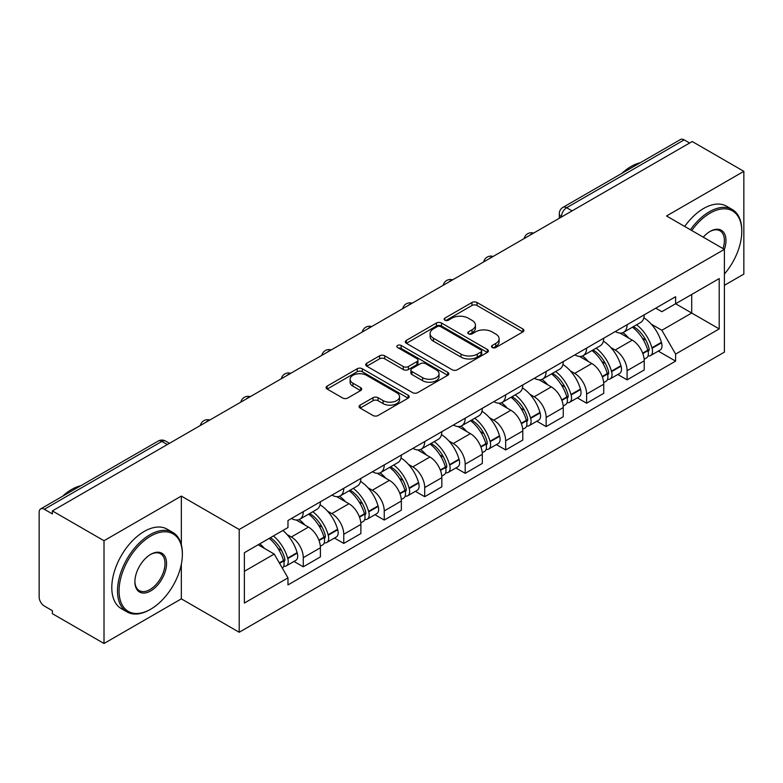 <?xml version="1.0" encoding="UTF-8"?>
<svg xmlns="http://www.w3.org/2000/svg" width="783" height="783" viewBox="0 0 783 783"><rect width="100%" height="100%" fill="white"/><g stroke="black" fill="none" stroke-linecap="round" stroke-linejoin="round"><path stroke-width="1.17" d="M492.243 347.535A2.525 1.458 0 0 0 495.805 347.535L522.868 331.914A3.602 2.075 0 0 0 523.925 330.436A3.602 2.075 0 0 0 522.868 328.968L477.023 302.502A3.602 2.075 0 0 0 471.934 302.502L444.871 318.123A2.525 1.458 0 0 0 444.137 319.151A2.525 1.458 0 0 0 444.871 320.188A2.525 1.458 0 0 0 448.444 320.188L451.938 318.162A11.53 6.655 0 0 1 468.244 318.162L472.061 320.364A11.53 6.655 0 0 1 475.438 325.072A11.53 6.655 0 0 1 472.061 329.78L468.557 331.796A2.525 1.458 0 0 0 467.823 332.834A2.525 1.458 0 0 0 468.557 333.861A2.525 1.458 0 0 0 472.129 333.861L475.624 331.835A11.53 6.655 0 0 1 491.93 331.835L495.747 334.047A11.53 6.655 0 0 1 499.123 338.745A11.53 6.655 0 0 1 495.747 343.453L492.243 345.479A2.525 1.458 0 0 0 491.509 346.507A2.525 1.458 0 0 0 492.243 347.535L492.243 345.479M360.131 405.134A3.602 2.075 0 0 0 359.074 406.602A3.602 2.075 0 0 0 360.131 408.08L372.992 415.499A3.602 2.075 0 0 0 378.081 415.499L408.139 398.156A3.602 2.075 0 0 0 409.196 396.678A3.602 2.075 0 0 0 408.139 395.209L362.294 368.744A3.602 2.075 0 0 0 357.205 368.744L327.147 386.097A3.602 2.075 0 0 0 326.09 387.565A3.602 2.075 0 0 0 327.147 389.034L342.68 398.009A3.602 2.075 0 0 0 347.779 398.009L360.64 390.58A3.602 2.075 0 0 0 361.697 389.112A3.602 2.075 0 0 0 360.64 387.634L352.937 383.19A9.631 5.559 0 0 1 350.109 379.256A9.631 5.559 0 0 1 356.059 374.117A9.631 5.559 0 0 1 366.561 375.321L396.736 392.743A9.631 5.559 0 0 1 399.565 396.678A9.631 5.559 0 0 1 393.614 401.816A9.631 5.559 0 0 1 383.112 400.612L378.081 397.715A3.602 2.075 0 0 0 372.992 397.715L360.131 405.134L360.131 408.08M239.197 529.494L181.333 496.089L104.012 540.73L52.383 510.917L692.221 141.517L743.85 171.33L666.529 215.971L724.392 249.376L239.197 529.494L239.197 632.263L724.392 352.135L724.392 249.376A22.384 12.919 -60 0 0 710.122 231.396L710.122 231.396A22.384 12.919 -60 0 0 703.251 237.171M452.192 369.772A3.602 2.075 0 0 0 457.292 369.772L487.339 352.419A3.602 2.075 0 0 0 488.396 350.95A3.602 2.075 0 0 0 487.339 349.482L441.495 323.017A3.602 2.075 0 0 0 436.405 323.017L406.357 340.37A3.602 2.075 0 0 0 405.3 341.838A3.602 2.075 0 0 0 406.357 343.306L452.192 369.772M398.576 348.083A2.525 1.458 0 0 1 401.131 348.435L401.131 345.44L447.739 372.346A3.602 2.075 0 0 1 448.796 373.814A3.602 2.075 0 0 1 447.739 375.292L417.691 392.635A3.602 2.075 0 0 1 412.592 392.635L366.747 366.17L366.747 363.234A3.602 2.075 0 0 0 365.7 364.702A3.602 2.075 0 0 0 366.747 366.17M366.747 363.234L379.608 355.805A3.602 2.075 0 0 1 384.707 355.805L403.294 366.542A3.602 2.075 0 0 0 408.393 366.542L416.918 361.609A3.602 2.075 0 0 0 417.975 360.141A3.602 2.075 0 0 0 416.918 358.673L397.568 347.495A2.525 1.458 0 0 1 396.824 346.468A2.525 1.458 0 0 1 398.381 345.127A2.525 1.458 0 0 1 401.131 345.44M104.012 540.73L104.012 643.499L52.383 613.686L52.383 610.691L44.337 606.042A7.341 4.238 -120 0 1 39.15 597.057L39.15 512.268A7.341 4.238 -120 0 1 40.667 508.911L158.205 441.054A7.341 4.238 60 0 1 161.875 441.416L44.337 509.273A7.341 4.238 -120 0 0 40.667 508.911M724.392 285.325L743.85 274.089L743.85 171.33M104.012 643.499L181.333 598.858L239.197 632.263M52.383 510.917L52.383 513.922L44.337 509.273M572.089 210.872L566.638 207.73A7.341 4.238 60 0 0 562.967 207.368L680.505 139.501A7.341 4.238 60 0 1 684.176 139.873L566.638 207.73A7.341 4.238 120 0 0 561.45 216.715L561.45 217.018M689.617 143.015L684.176 139.873M627.095 324.72A16.883 9.748 60 0 1 623.601 332.295L640.719 322.41A16.883 9.748 -120 0 0 644.213 314.835M610.838 347.544L615.154 350.04A16.883 9.748 60 0 1 627.095 370.711L644.213 360.826A16.883 9.748 -120 0 0 632.282 340.155L620.028 333.078M644.213 360.826L644.213 369.958L627.095 379.853L617.807 374.489M623.601 332.295A16.883 9.748 60 0 1 615.291 331.532M627.095 370.711L627.095 379.853M586.614 348.092A16.883 9.748 60 0 1 583.12 355.668L600.248 345.783A16.883 9.748 -120 0 0 603.742 338.207M577.325 397.852L586.614 403.216L603.742 393.33L603.742 384.189A16.883 9.748 -120 0 0 591.801 363.518L579.547 356.441M583.12 355.668A16.883 9.748 60 0 1 574.81 354.905M570.367 370.917L574.683 373.403A16.883 9.748 60 0 1 586.614 394.074L586.614 403.216M546.143 371.455A16.883 9.748 60 0 1 542.648 379.031L559.767 369.145A16.883 9.748 -120 0 0 563.261 361.57M536.854 421.225L546.143 426.588L563.261 416.703L563.261 407.561A16.883 9.748 -120 0 0 551.33 386.89L539.076 379.814M542.648 379.031A16.883 9.748 60 0 1 534.339 378.277M529.885 394.28L534.202 396.775A16.883 9.748 60 0 1 546.143 417.447L546.143 426.588M505.661 394.828A16.883 9.748 60 0 1 502.167 402.403L519.295 392.518A16.883 9.748 -120 0 0 522.79 384.942M496.373 444.597L505.661 449.951L522.79 440.066L522.79 430.934A16.883 9.748 -120 0 0 510.849 410.253L498.595 403.176M502.167 402.403A16.883 9.748 60 0 1 493.858 401.64M489.414 417.652L493.73 420.148A16.883 9.748 60 0 1 505.661 440.819L505.661 449.951M465.19 418.2A16.883 9.748 60 0 1 461.696 425.776L478.814 415.89A16.883 9.748 -120 0 0 482.308 408.305M455.902 467.96L465.19 473.324L482.308 463.438L482.308 454.297A16.883 9.748 -120 0 0 470.377 433.625L458.124 426.549M461.696 425.776A16.883 9.748 60 0 1 453.386 425.012M448.933 441.015L453.249 443.511A16.883 9.748 60 0 1 465.19 464.182L465.19 473.324M424.709 441.563A16.883 9.748 60 0 1 421.215 449.139L438.343 439.253A16.883 9.748 -120 0 0 441.837 431.678M415.421 491.332L424.709 496.696L441.837 486.801L441.837 477.669A16.883 9.748 -120 0 0 429.896 456.998L417.642 449.922M421.215 449.139A16.883 9.748 60 0 1 412.905 448.375M408.462 464.388L412.778 466.883A16.883 9.748 60 0 1 424.709 487.555L424.709 496.696M384.238 464.936A16.883 9.748 60 0 1 380.744 472.511L397.862 462.626A16.883 9.748 -120 0 0 401.356 455.05M374.949 514.695L384.238 520.059L401.356 510.173L401.356 501.032A16.883 9.748 -120 0 0 389.425 480.361L377.171 473.284M380.744 472.511A16.883 9.748 60 0 1 372.434 471.748M367.981 487.76L372.297 490.246A16.883 9.748 60 0 1 384.238 510.927L384.238 520.059M343.757 488.298A16.883 9.748 60 0 1 340.262 495.884L357.391 485.989A16.883 9.748 -120 0 0 360.885 478.413M334.468 538.068L343.757 543.431L360.885 533.546L360.885 524.404A16.883 9.748 -120 0 0 348.944 503.733L336.69 496.657M340.262 495.884A16.883 9.748 60 0 1 331.953 495.12M327.509 511.123L331.826 513.619A16.883 9.748 60 0 1 343.757 534.29L343.757 543.431M303.285 511.671A16.883 9.748 60 0 1 299.791 519.246L316.909 509.361A16.883 9.748 -120 0 0 320.404 501.786M293.997 561.44L303.285 566.794L320.404 556.909L320.404 547.777A16.883 9.748 -120 0 0 308.473 527.096L296.219 520.02M299.791 519.246A16.883 9.748 60 0 1 291.482 518.483M287.028 534.495L291.345 536.991A16.883 9.748 60 0 1 303.285 557.662L303.285 566.794M655.763 308.169L661.86 311.693L719.205 278.582L691.702 294.467L691.702 313.034L661.86 330.26L651.319 324.172M244.384 571.287L274.226 554.061L287.978 577.883L244.384 603.047L244.384 552.72L287.978 527.546L287.978 520.509L675.612 296.708L675.612 303.745L719.205 328.919L675.612 354.082L661.86 330.26M719.205 278.582L719.205 328.919M287.978 577.883L287.978 584.921L675.612 361.12L675.612 354.082M181.333 496.089L181.333 544.665M181.333 564.249L181.333 598.858M274.226 554.061L258.136 544.772M658.278 351.117L675.612 361.12M493.251 347.887L495.747 346.448A11.53 6.655 0 0 0 499.123 341.74L499.123 338.745M475.438 325.072L475.438 328.067A11.53 6.655 0 0 1 472.061 332.775L469.565 334.214M522.819 331.943L477.023 305.497A3.602 2.075 0 0 0 471.934 305.497L445.879 320.541M487.29 352.448L441.495 326.012A3.602 2.075 0 0 0 436.405 326.012L406.406 343.336M480.977 351.978A2.525 1.458 0 0 0 481.711 350.95A2.525 1.458 0 0 0 480.977 349.923L440.731 326.687A2.525 1.458 0 0 0 437.168 326.687L433.479 328.821A11.53 6.655 0 0 0 430.102 333.529A11.53 6.655 0 0 0 433.479 338.236L460.981 354.112A11.53 6.655 0 0 0 477.278 354.112L480.977 351.978L480.977 354.973A2.525 1.458 0 0 0 481.711 353.945L481.711 350.95M430.102 333.529L430.102 336.524A11.53 6.655 0 0 0 433.479 341.231L433.479 338.236M480.977 354.973L477.278 357.107A11.53 6.655 0 0 1 460.981 357.107L433.479 341.231M366.796 366.199L379.608 358.8L379.608 355.805M417.975 360.141L417.975 363.136A3.602 2.075 0 0 1 416.918 364.604L408.393 369.537A3.602 2.075 0 0 1 403.294 369.537L384.707 358.8A3.602 2.075 0 0 0 379.608 358.8M401.131 348.435L447.69 375.311M422.585 377.68A9.631 5.559 0 0 0 433.087 378.884A9.631 5.559 0 0 0 439.038 373.745A9.631 5.559 0 0 0 436.219 369.811L425.58 363.674A3.602 2.075 0 0 0 420.491 363.674L411.956 368.597A3.602 2.075 0 0 0 410.899 370.065A3.602 2.075 0 0 0 411.956 371.534L422.585 377.68L422.585 380.675A9.631 5.559 0 0 0 433.087 381.879A9.631 5.559 0 0 0 439.038 376.74L439.038 373.745M410.899 370.065L410.899 373.06A3.602 2.075 0 0 0 411.956 374.538L411.956 371.534M422.585 380.675L411.956 374.538M399.565 396.678L399.565 399.673A9.631 5.559 0 0 1 393.614 404.821A9.631 5.559 0 0 1 383.112 403.607L378.081 400.71A3.602 2.075 0 0 0 372.992 400.71L360.18 408.1M350.109 379.256L350.109 382.251A9.631 5.559 0 0 0 352.937 386.185L352.937 383.19M360.591 390.609L352.937 386.185M408.09 398.175L362.294 371.739A3.602 2.075 0 0 0 357.205 371.739L327.196 389.063M633.467 326.599A23.118 13.35 60 0 1 633.574 326.668A23.118 13.35 60 0 1 648.794 347.417L648.921 347.897A4.492 2.594 60 0 1 648.216 351.42A4.492 2.594 60 0 1 648.118 351.479M632.449 327.186A27.885 16.1 60 0 1 647.776 350.197L647.913 350.676A9.269 5.354 60 0 1 646.445 357.948L644.145 359.28M648.03 355.903A9.269 5.354 -120 0 0 650.604 355.551A9.269 5.354 -120 0 0 652.063 348.278L651.926 347.799A27.885 16.1 -120 0 0 636.599 324.788M643.871 317.8A27.885 16.1 60 0 1 661.4 342.328L661.537 342.807A9.269 5.354 60 0 1 660.069 350.089L650.604 355.551M622.935 332.618A27.885 16.1 60 0 1 628.759 338.119M642.324 338.158L645.877 340.214M592.985 349.972A23.118 13.35 60 0 1 593.103 350.04A23.118 13.35 60 0 1 608.313 370.78L608.45 371.259A4.492 2.594 60 0 1 607.735 374.793A4.492 2.594 60 0 1 607.637 374.842M591.977 350.559A27.885 16.1 60 0 1 607.305 373.56L607.432 374.039A9.269 5.354 60 0 1 605.973 381.321L603.673 382.652M607.559 379.266A9.269 5.354 -120 0 0 610.123 378.923A9.269 5.354 -120 0 0 611.592 371.651L611.454 371.171A27.885 16.1 -120 0 0 596.127 348.161M603.39 341.163A27.885 16.1 60 0 1 620.919 365.7L621.056 366.18A9.269 5.354 60 0 1 619.598 373.452L610.123 378.923M582.464 355.991A27.885 16.1 60 0 1 588.287 361.492M601.843 361.531L605.406 363.576M552.514 373.344A23.118 13.35 60 0 1 552.622 373.403A23.118 13.35 60 0 1 567.841 394.152L567.969 394.632A4.492 2.594 60 0 1 567.264 398.156A4.492 2.594 60 0 1 567.166 398.214M551.496 373.922A27.885 16.1 60 0 1 566.823 396.932L566.961 397.412A9.269 5.354 60 0 1 565.492 404.684L563.192 406.015M567.078 402.638A9.269 5.354 -120 0 0 569.652 402.286A9.269 5.354 -120 0 0 571.11 395.014L570.973 394.534A27.885 16.1 -120 0 0 555.646 371.524M562.918 364.535A27.885 16.1 60 0 1 580.448 389.073L580.585 389.552A9.269 5.354 60 0 1 579.117 396.824L569.652 402.286M541.983 379.364A27.885 16.1 60 0 1 547.806 384.854M561.372 384.893L564.925 386.949M512.033 396.707A23.118 13.35 60 0 1 512.151 396.775A23.118 13.35 60 0 1 527.36 417.515L527.497 417.995A4.492 2.594 60 0 1 526.783 421.528A4.492 2.594 60 0 1 526.685 421.577M511.025 397.294A27.885 16.1 60 0 1 526.352 420.305L526.479 420.784A9.269 5.354 60 0 1 525.021 428.056L522.721 429.387M526.607 426.011A9.269 5.354 -120 0 0 529.171 425.658A9.269 5.354 -120 0 0 530.639 418.386L530.502 417.907A27.885 16.1 -120 0 0 515.175 394.896M522.437 387.908A27.885 16.1 60 0 1 539.967 412.435L540.104 412.915A9.269 5.354 60 0 1 538.645 420.187L529.171 425.658M501.511 402.726A27.885 16.1 60 0 1 507.335 408.227M520.891 408.266L524.453 410.321M471.562 420.079A23.118 13.35 60 0 1 471.669 420.148A23.118 13.35 60 0 1 486.889 440.888L487.016 441.367A4.492 2.594 60 0 1 486.312 444.901A4.492 2.594 60 0 1 486.214 444.95M470.544 420.657A27.885 16.1 60 0 1 485.871 443.667L486.008 444.147A9.269 5.354 60 0 1 484.54 451.429L482.24 452.75M486.126 449.373A9.269 5.354 -120 0 0 488.7 449.031A9.269 5.354 -120 0 0 490.158 441.749L490.021 441.269A27.885 16.1 -120 0 0 474.694 418.269M481.966 411.271A27.885 16.1 60 0 1 499.495 435.808L499.632 436.288A9.269 5.354 60 0 1 498.164 443.56L488.7 449.031M461.03 426.099A27.885 16.1 60 0 1 466.854 431.599M480.419 431.629L483.972 433.684M431.081 443.442A23.118 13.35 60 0 1 431.198 443.511A23.118 13.35 60 0 1 446.408 464.26L446.545 464.74A4.492 2.594 60 0 1 445.83 468.263A4.492 2.594 60 0 1 445.733 468.322M430.073 444.03A27.885 16.1 60 0 1 445.4 467.04L445.537 467.52A9.269 5.354 60 0 1 444.069 474.792L441.769 476.123M445.654 472.746A9.269 5.354 -120 0 0 448.219 472.394A9.269 5.354 -120 0 0 449.687 465.122L449.55 464.642A27.885 16.1 -120 0 0 434.222 441.632M441.485 434.643A27.885 16.1 60 0 1 459.014 459.171L459.151 459.65A9.269 5.354 60 0 1 457.693 466.932L448.219 472.394M420.559 449.462A27.885 16.1 60 0 1 426.383 454.962M439.938 455.001L443.501 457.057M724.392 274.06A44.768 25.849 120 0 0 741.775 231.396A44.768 25.849 120 0 0 710.122 213.123A44.768 25.849 120 0 0 691.741 230.525M690.41 229.752A45.864 26.485 -60 0 1 709.339 211.772A45.864 26.485 -60 0 1 732.271 209.501A45.864 26.485 -60 0 1 741.775 230.496L741.775 231.396M723.012 248.583A21.278 12.283 120 0 0 719.978 230.789A21.278 12.283 120 0 0 709.721 231.631M621.712 173.444A45.864 26.485 -60 0 1 630.981 166.534A45.864 26.485 -60 0 1 640.259 162.747M684.694 226.453A45.864 26.485 -60 0 1 703.633 208.474A45.864 26.485 -60 0 1 726.565 206.203L732.271 209.501M150.718 536.091A44.768 25.849 120 0 0 119.065 590.911A44.768 25.849 120 0 0 150.718 609.194L149.944 609.644A45.864 26.485 -60 0 1 127.003 611.915A45.864 26.485 -60 0 1 119.975 575.162A45.864 26.485 -60 0 1 149.944 534.74A45.864 26.485 -60 0 1 172.877 532.469A45.864 26.485 -60 0 1 182.37 553.464L182.37 554.364A44.768 25.849 120 0 0 150.718 536.091M150.718 554.364L150.718 554.364A22.384 12.919 -60 0 1 166.544 563.506A22.384 12.919 -60 0 1 150.718 590.911A22.384 12.919 -60 0 1 134.891 581.779A22.384 12.919 -60 0 1 150.718 554.364L150.718 554.364M134.901 581.319A21.278 12.283 120 0 0 139.296 590.617A21.278 12.283 120 0 0 149.944 589.57A21.278 12.283 120 0 0 163.843 570.817A21.278 12.283 120 0 0 160.584 553.757A21.278 12.283 120 0 0 150.326 554.599M62.317 496.412A45.864 26.485 -60 0 1 71.586 489.502A45.864 26.485 -60 0 1 80.855 485.714M127.003 611.915L121.296 608.616A45.864 26.485 -60 0 1 114.269 571.864A45.864 26.485 -60 0 1 144.229 531.442A45.864 26.485 -60 0 1 167.161 529.171L172.877 532.469M149.944 609.644L150.718 609.194A44.768 25.849 120 0 0 182.37 554.364M390.609 466.815A23.118 13.35 60 0 1 390.717 466.883A23.118 13.35 60 0 1 405.937 487.623L406.064 488.103A4.492 2.594 60 0 1 405.359 491.636A4.492 2.594 60 0 1 405.261 491.685M389.591 467.402A27.885 16.1 60 0 1 404.919 490.403L405.056 490.882A9.269 5.354 60 0 1 403.588 498.164L401.288 499.495M405.173 496.109A9.269 5.354 -120 0 0 407.747 495.766A9.269 5.354 -120 0 0 409.206 488.494L409.069 488.015A27.885 16.1 -120 0 0 393.741 465.004M401.013 458.006A27.885 16.1 60 0 1 418.543 482.543L418.68 483.023A9.269 5.354 60 0 1 417.212 490.295L407.747 495.766M380.078 472.834A27.885 16.1 60 0 1 385.902 478.335M399.467 478.374L403.02 480.419M350.128 490.187A23.118 13.35 60 0 1 350.246 490.246A23.118 13.35 60 0 1 365.455 510.996L365.592 511.475A4.492 2.594 60 0 1 364.878 514.999A4.492 2.594 60 0 1 364.78 515.057M349.12 490.765A27.885 16.1 60 0 1 364.447 513.775L364.584 514.255A9.269 5.354 60 0 1 363.116 521.527L360.816 522.858M364.702 519.481A9.269 5.354 -120 0 0 367.266 519.129A9.269 5.354 -120 0 0 368.734 511.857L368.597 511.377A27.885 16.1 -120 0 0 353.27 488.367M360.532 481.379A27.885 16.1 60 0 1 378.062 505.916L378.199 506.395A9.269 5.354 60 0 1 376.74 513.668L367.266 519.129M339.607 496.207A27.885 16.1 60 0 1 345.43 501.697M358.986 501.737L362.549 503.792M309.657 513.55A23.118 13.35 60 0 1 309.765 513.619A23.118 13.35 60 0 1 324.984 534.358L325.111 534.838A4.492 2.594 60 0 1 324.407 538.371A4.492 2.594 60 0 1 324.309 538.42M308.639 514.137A27.885 16.1 60 0 1 323.966 537.148L324.103 537.627A9.269 5.354 60 0 1 322.635 544.899L320.335 546.231M324.221 542.854A9.269 5.354 -120 0 0 326.795 542.502A9.269 5.354 -120 0 0 328.253 535.229L328.116 534.75A27.885 16.1 -120 0 0 312.789 511.739M320.061 504.751A27.885 16.1 60 0 1 337.59 529.279L337.727 529.758A9.269 5.354 60 0 1 336.259 537.03L326.795 542.502M299.126 519.569A27.885 16.1 60 0 1 304.949 525.07M318.515 525.109L322.067 527.165M270.419 537.686A23.118 13.35 60 0 1 284.503 557.731L284.64 558.21A4.492 2.594 60 0 1 283.926 561.744A4.492 2.594 60 0 1 283.828 561.793M269.254 538.361A27.885 16.1 60 0 1 283.495 560.511L283.632 560.99A9.269 5.354 60 0 1 282.35 568.145M283.749 566.217A9.269 5.354 -120 0 0 286.314 565.874A9.269 5.354 -120 0 0 287.782 558.592L287.645 558.113A27.885 16.1 -120 0 0 273.404 535.964M282.869 530.492A27.885 16.1 60 0 1 297.109 552.651L297.246 553.131A9.269 5.354 60 0 1 295.788 560.403L286.314 565.874M259.78 543.833A27.885 16.1 60 0 1 264.478 548.443M278.034 548.472L281.596 550.527M561.705 216.862L561.45 216.715A7.341 4.238 0 0 1 559.297 213.72L559.297 218.251M343.757 534.29L360.885 524.404M384.238 510.927L401.356 501.032M424.709 487.555L441.837 477.669M465.19 464.182L482.308 454.297M505.661 440.819L522.79 430.934M546.143 417.447L563.261 407.561M586.614 394.074L603.742 384.189M303.285 557.662L320.404 547.777M291.345 536.991L308.473 527.096M331.826 513.619L348.944 503.733M372.297 490.246L389.425 480.361M412.778 466.883L429.896 456.998M453.249 443.511L470.377 433.625M493.73 420.148L510.849 410.253M534.202 396.775L551.33 386.89M574.683 373.403L591.801 363.518M615.154 350.04L632.282 340.155M532.969 233.451A7.341 4.238 120 0 0 529.729 235.331M492.497 256.824A7.341 4.238 120 0 0 489.258 258.693M452.016 280.197A7.341 4.238 120 0 0 448.776 282.066M411.545 303.559A7.341 4.238 120 0 0 408.305 305.429M371.064 326.932A7.341 4.238 120 0 0 367.824 328.801M330.592 350.304A7.341 4.238 120 0 0 327.353 352.174M290.111 373.667A7.341 4.238 120 0 0 286.872 375.537M249.64 397.04A7.341 4.238 120 0 0 246.4 398.909M209.159 420.402A7.341 4.238 120 0 0 205.919 422.272M167.327 444.558L161.875 441.416A7.341 4.238 120 0 1 165.546 441.054A7.341 7.341 0 0 0 158.205 441.054M495.747 346.448L495.747 343.453M468.557 333.861L468.557 331.796M472.061 332.775L472.061 329.78M444.871 320.188L444.871 318.123M471.934 305.497L471.934 302.502M477.023 305.497L477.023 302.502M522.868 331.914L522.868 328.968M406.357 343.306L406.357 340.37M436.405 326.012L436.405 323.017M441.495 326.012L441.495 323.017M487.339 352.419L487.339 349.482M460.981 357.107L460.981 354.112M477.278 357.107L477.278 354.112M384.707 358.8L384.707 355.805M403.294 369.537L403.294 366.542M408.393 369.537L408.393 366.542M416.918 364.604L416.918 361.609M447.739 375.292L447.739 372.346M372.992 400.71L372.992 397.715M378.081 400.71L378.081 397.715M383.112 403.607L383.112 400.612M360.64 390.58L360.64 387.634M327.147 389.034L327.147 386.097M357.205 371.739L357.205 368.744M362.294 371.739L362.294 368.744M408.139 398.156L408.139 395.209M642.843 353.603L647.913 350.676M652.063 348.278L661.537 342.807M651.926 347.799L661.4 342.328M647.766 350.158L649.146 349.365M642.667 353.143L647.776 350.197M602.362 376.975L607.432 374.039M611.592 371.651L621.056 366.18M611.454 371.171L620.919 365.7M602.196 376.515L608.675 372.737M561.891 400.338L566.961 397.412M571.11 395.014L580.585 389.552M570.973 394.534L580.448 389.073M566.814 396.903L568.194 396.1M561.714 399.878L566.823 396.932M521.409 423.711L526.479 420.784M530.639 418.386L540.104 412.915M530.502 417.907L539.967 412.435M526.342 420.265L527.722 419.473M521.243 423.251L526.352 420.305M480.938 447.073L486.008 444.147M490.158 441.749L499.632 436.288M490.021 441.269L499.495 435.808M485.861 443.638L487.241 442.835M480.762 446.623L485.871 443.667M440.457 470.446L445.537 467.52M449.687 465.122L459.151 459.65M449.55 464.642L459.014 459.171M445.39 467.001L446.77 466.208M440.291 469.986L445.4 467.04M399.986 493.819L405.056 490.882M409.206 488.494L418.68 483.023M409.069 488.015L418.543 482.543M404.909 490.373L406.289 489.581M399.81 493.359L404.919 490.403M359.505 517.181L364.584 514.255M368.734 511.857L378.199 506.395M368.597 511.377L378.062 505.916M364.438 513.746L365.818 512.943M359.338 516.721L364.447 513.775M319.033 540.554L324.103 537.627M328.253 535.229L337.727 529.758M328.116 534.75L337.59 529.279M323.956 537.109L325.337 536.316M318.857 540.094L323.966 537.148M279.57 563.329L283.632 560.99M287.782 558.592L297.246 553.131M287.645 558.113L297.109 552.651M283.485 560.481L284.865 559.679M279.335 562.918L283.495 560.511M533.595 233.099A7.341 7.341 0 0 0 524.179 238.531M493.114 256.462A7.341 7.341 0 0 0 483.698 261.904M452.643 279.834A7.341 7.341 0 0 0 443.227 285.266M412.161 303.207A7.341 7.341 0 0 0 402.746 308.639M371.69 326.57A7.341 7.341 0 0 0 362.275 332.012M331.209 349.942A7.341 7.341 0 0 0 321.793 355.374M290.738 373.305A7.341 7.341 0 0 0 281.322 378.747M250.257 396.678A7.341 7.341 0 0 0 240.841 402.11M209.785 420.05A7.341 7.341 0 0 0 200.37 425.482M169.471 443.315L165.546 441.054M562.967 207.368A7.341 7.341 0 0 0 559.297 213.72"/></g></svg>
